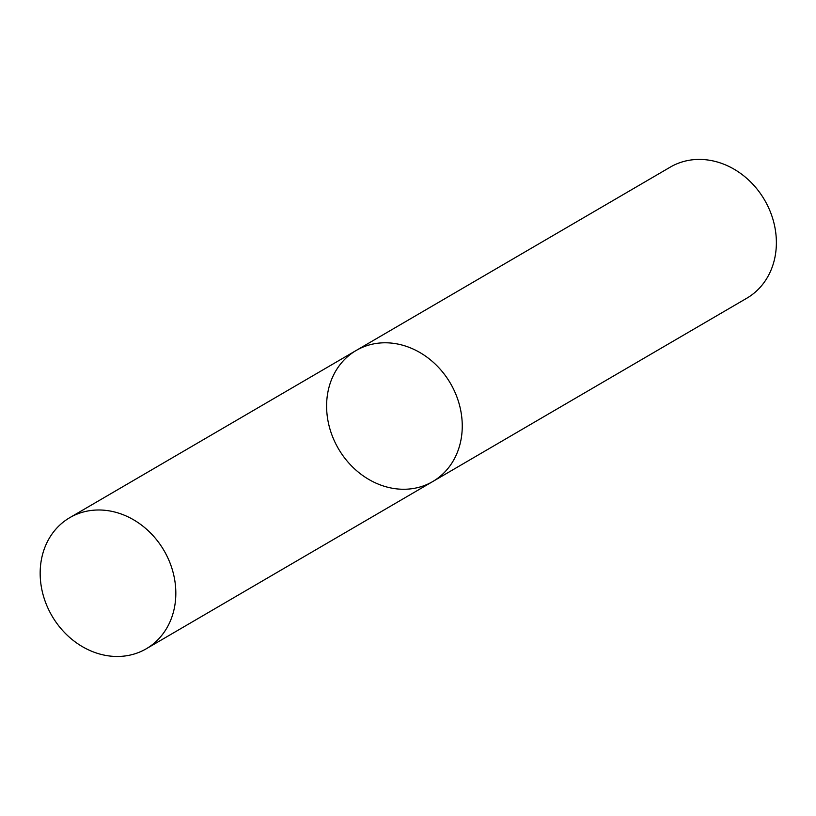 <?xml version="1.0" encoding="UTF-8"?>
<svg xmlns="http://www.w3.org/2000/svg" width="816" height="816" viewBox="0 0 816 816"><rect width="100%" height="100%" fill="white"/><g stroke="black" fill="none" stroke-linecap="round" stroke-linejoin="round"><path stroke-width="1.22" d="M327.236 416.038A75.898 64.852 -120.3 0 0 432.694 481.573A75.898 64.852 -120.3 0 0 450.432 383.336A75.898 64.852 -120.3 0 0 356.164 350.482A75.898 64.852 -120.3 0 0 327.236 416.038M356.164 350.482A75.898 64.852 -120.3 0 1 450.432 383.336A75.898 64.852 -120.3 0 1 432.694 481.573L746.803 298.207A75.898 64.852 -120.3 0 0 764.551 199.961A75.898 64.852 -120.3 0 0 670.283 167.117L69.727 517.691A75.898 64.852 -120.3 0 0 40.8 583.246A75.898 64.852 -120.3 0 0 146.258 648.781A75.898 64.852 -120.3 0 0 164.006 550.545A75.898 64.852 -120.3 0 0 69.727 517.691M432.694 481.573L146.258 648.781"/></g></svg>
